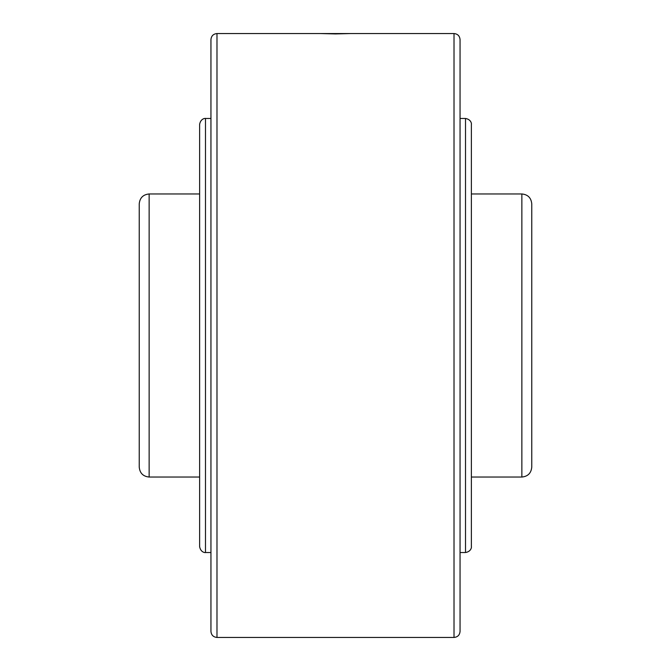 <?xml version="1.0" encoding="UTF-8"?>
<svg xmlns="http://www.w3.org/2000/svg" width="671" height="671" viewBox="0 0 671 671"><rect width="100%" height="100%" fill="white"/><g stroke="black" fill="none" stroke-linecap="round" stroke-linejoin="round"><path stroke-width="1.01" d="M531.768 203.867L531.768 467.133C531.18 473.147 527.876 476.452 521.862 477.039L521.862 193.961C527.876 194.548 531.18 197.853 531.768 203.867M149.138 477.039C143.124 476.452 139.82 473.147 139.232 467.133L139.232 203.867C139.82 197.853 143.124 194.548 149.138 193.961L149.138 477.039L199.623 477.039M335.5 33.927L320.402 33.55L350.598 33.55L335.5 33.927M460.054 39.589L460.054 631.411C459.694 635.076 457.681 637.089 454.015 637.45L454.015 33.55C457.681 33.911 459.694 35.924 460.054 39.589M210.946 335.5L210.946 39.589C211.306 35.924 213.319 33.911 216.985 33.55L216.985 637.45C213.319 637.089 211.306 635.076 210.946 631.411L210.946 335.5M460.054 56.196L460.054 93.94M460.054 614.804L460.054 577.06M460.054 118.473L465.515 118.473C471.671 119.497 471.612 124.588 471.377 124.336L471.377 546.664C471.612 546.412 471.671 551.503 465.515 552.527L460.054 552.527M210.946 552.527L205.485 552.527C206.089 552.719 200.805 553.089 199.623 546.664L199.623 124.336C200.805 117.911 206.089 118.281 205.485 118.473L210.946 118.473M465.515 118.473L465.515 552.527M205.485 552.527L205.485 118.473M216.985 33.55L320.402 33.55M350.598 33.55L454.015 33.55M471.377 193.961L521.862 193.961M149.138 193.961L199.623 193.961M471.377 477.039L521.862 477.039M216.985 637.45L454.015 637.45"/></g></svg>
